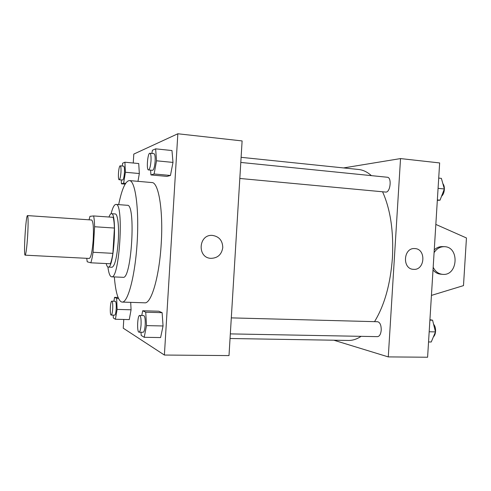 <?xml version="1.0" encoding="UTF-8"?>
<svg xmlns="http://www.w3.org/2000/svg" width="491" height="491" viewBox="0 0 491 491"><rect width="100%" height="100%" fill="white"/><g stroke="black" fill="none" stroke-linecap="round" stroke-linejoin="round"><path stroke-width="0.74" d="M27.668 235.539C26.858 247.562 26.017 254.111 25.151 255.167C23.384 255.811 25.839 214.745 27.521 215.598C28.257 216.77 28.306 223.417 27.668 235.539M27.521 215.598L91.59 219.986C93.216 221.189 93.769 227.683 93.241 239.461C92.357 251.14 91.038 257.468 89.288 258.45L25.151 255.167M86.741 258.321L87.214 261.789L90.792 262.795C91.633 260.439 92.388 256.928 93.063 252.276L112.887 253.344L114.415 228.045C114.25 223.356 113.838 219.784 113.188 217.317L93.621 215.942L89.963 216.335L89.049 219.808M93.063 252.276L94.603 226.744C94.493 222.024 94.168 218.421 93.621 215.942M112.887 253.344C112.157 257.959 111.322 261.433 110.377 263.765L90.792 262.795M114.415 228.045L94.603 226.744M106.209 263.557C106.719 265.662 107.333 266.828 108.051 267.055L108.223 267.079C113.918 269.037 117.306 212.413 111.42 213.677C110.616 213.653 109.8 214.77 108.971 217.022M111.42 213.677L115.244 213.953C117.693 213.757 119.209 226.492 118.276 240.989C116.993 257.198 114.912 265.956 112.052 267.264L108.223 267.079M107.897 266.994C108.658 272.836 109.794 276.089 111.297 276.746L111.617 276.807C119.528 279.618 124.137 202.58 115.95 204.422C114.28 204.483 112.654 207.583 111.083 213.726M111.617 276.807L123.026 277.305C131.539 280.122 136.124 203.507 127.341 205.293L115.95 204.422M114.335 276.924C115.514 291.298 117.803 299.602 121.197 301.842L122.136 302.082C127.93 302.855 135.203 275.574 137.179 242.02C139.223 208.46 135.252 180.51 129.409 180.584C125.444 181.032 121.86 189.047 118.662 204.63M129.409 180.584L151.909 182.56C158.556 182.136 163.38 210.436 161.22 243.696C159.342 276.795 151.222 304.003 144.71 302.812L122.136 302.082M113.194 315.136L113.304 317.947L115.403 319.26L129.268 319.598L131.072 309.803L130.704 302.358L131.072 309.803L117.11 309.398L116.668 298.35L114.55 297.343L113.887 301.228M121.24 179.915L121.424 183.818L123.64 183.149L125.414 172.267L139.334 173.532L137.983 181.339L139.334 173.532L138.726 163.54L124.91 162.22L122.67 163.19L122.216 166.013M123.775 319.463L123.247 328.191L164.393 355.042L177.84 133.767L133.798 154.088L133.251 163.018M141.015 332.229L141.193 335.408L144.207 337.299L160.606 337.562L163.055 325.969L162.122 312.669L158.82 311.22L142.691 310.76L141.77 315.523M150.602 170.138L150.927 174.931L167.008 176.398L170.457 175.465L172.992 162.417L171.973 150.534L155.641 148.847L152.425 150.246L151.854 153.456M177.84 133.767L242.112 140.929L229.002 355.582L164.393 355.042M222.779 247.544C221.644 254.614 217.636 258.211 210.762 258.346C196.94 257.689 198.542 234.195 212.327 235.398C219.047 236.429 222.533 240.473 222.779 247.544C221.644 254.608 217.636 258.211 210.762 258.346C196.94 257.689 198.542 234.195 212.327 235.398C219.047 236.429 222.527 240.473 222.779 247.544M382.575 191.778C390.443 209.338 393.733 231.292 392.438 257.652C390.474 283.994 384.502 305.328 374.529 321.654M361.124 336.335C356.853 339.158 352.618 340.527 348.414 340.453L230.046 338.502M241.112 157.323L358.645 169.487C363.058 169.935 367.311 171.985 371.399 175.631M239.823 178.46L385.638 192.067C390.327 192.902 392.106 177.337 387.319 177.245L240.799 162.441M231.304 317.88L377.604 321.734C380.028 322.36 381.237 325.146 381.231 330.093C380.801 334.168 379.561 336.347 377.511 336.642L230.328 333.892M333.843 340.214L388.277 356.902L400.533 158.581L343.583 167.928M400.533 158.581L439.648 162.938L427.6 357.233L388.277 356.902M413.569 269.35L413.367 269.338C401.957 268.951 403.375 247.476 414.742 248.581C426.341 248.685 425.114 270.455 413.569 269.35C425.114 270.455 426.341 248.685 414.742 248.581C403.375 247.476 401.951 268.951 413.367 269.338L413.569 269.35M442.323 274.334L440.562 274.162C437.591 273.868 435.075 272.474 433.007 269.982M434.259 249.851C436.646 247.599 439.353 246.519 442.373 246.611L444.214 246.678M435.836 224.424L466.45 237.969L463.492 285.615L431.436 295.404M434.087 252.644C436.695 248.63 440.126 246.642 444.373 246.685C459.631 246.746 458.054 275.801 442.876 274.377L442.551 274.359C438.377 273.855 435.253 271.48 433.179 267.227M150.927 174.931L154.119 173.967L156.525 160.803L155.641 148.847M149.884 153.253L153.978 153.671C154.941 154.149 155.328 156.697 155.131 161.318C154.659 166.811 153.812 169.818 152.597 170.322L148.509 169.941C146.226 170.107 147.656 152.676 149.884 153.253C150.823 153.732 151.197 156.285 151.007 160.913C150.534 166.418 149.7 169.432 148.509 169.941M167.008 176.398L170.457 175.465L154.119 173.967M170.457 175.465L172.992 162.417L156.525 160.803M172.992 162.417L171.973 150.534M125.414 172.267L124.91 162.22M120.227 165.829L123.689 166.154C124.37 166.553 124.622 168.708 124.45 172.617C124.082 177.141 123.48 179.608 122.64 180.037L119.178 179.731C117.588 179.909 118.681 165.375 120.227 165.829C120.896 166.222 121.142 168.382 120.964 172.304C120.596 176.828 120 179.307 119.178 179.731M125.137 184.137L121.424 183.818M125.641 183.321L123.64 183.149M139.334 173.532L138.726 163.54M144.207 337.299L146.521 325.613L145.729 312.208L142.691 310.76M139.665 315.468L143.765 315.578C144.919 316.241 145.397 319.34 145.207 324.889C144.845 329.455 144.158 331.916 143.151 332.266L139.045 332.192C136.768 332.505 137.425 315.038 139.665 315.468C140.794 316.13 141.261 319.242 141.064 324.797C140.702 329.369 140.027 331.836 139.045 332.192M160.606 337.562L163.055 325.969L146.521 325.613M163.055 325.969L162.122 312.669L145.729 312.208M162.122 312.669L158.82 311.22M115.403 319.26L117.11 309.398M111.825 301.161L115.287 301.278C116.072 301.805 116.379 304.346 116.201 308.894C115.901 312.773 115.397 314.866 114.679 315.179L111.205 315.087C109.616 315.345 110.266 300.799 111.825 301.161C112.592 301.695 112.887 304.236 112.703 308.796C112.408 312.681 111.905 314.774 111.205 315.087M129.268 319.598L131.072 309.803M118.478 298.411L116.668 298.35M118.073 297.46L114.55 297.343M437.328 200.346L440.028 200.181L444.349 188.967L441.378 178.368L438.702 178.092M440.028 200.181L437.352 199.935M444.349 188.967L438.07 188.354M442.864 183.652C443.974 185.009 444.478 186.967 444.367 189.532C444.097 192.558 443.152 194.81 441.526 196.296M428.551 341.951L431.239 341.994L435.486 331.898L432.589 320.212L429.932 319.69M435.486 331.898L429.183 331.763M432.589 320.212L429.901 320.138M433.578 324.195C435.02 325.877 435.683 328.246 435.572 331.296C435.376 333.825 434.645 335.697 433.387 336.894"/></g></svg>
